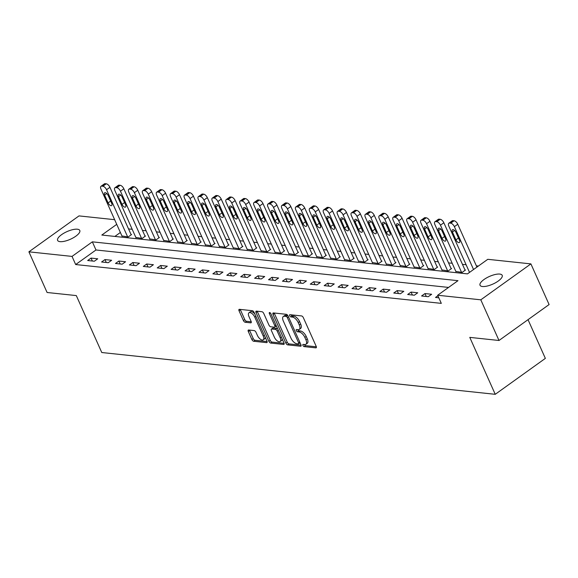<?xml version="1.0" encoding="UTF-8"?>
<svg xmlns="http://www.w3.org/2000/svg" width="578" height="578" viewBox="0 0 578 578"><rect width="100%" height="100%" fill="white"/><g stroke="black" fill="none" stroke-linecap="round" stroke-linejoin="round"><path stroke-width="0.87" d="M302.944 345.427A1.3 0.621 -125.6 0 0 304.216 346.627L315.819 347.855A1.864 0.889 -125.6 0 0 316.195 347.775A1.864 0.889 -125.6 0 0 316.202 346.374L303.342 317.64A1.864 0.889 -125.6 0 0 301.535 315.928L289.932 314.692A1.3 0.621 -125.6 0 0 289.672 314.75A1.3 0.621 -125.6 0 0 289.665 315.733A1.3 0.621 -125.6 0 0 290.929 316.932L292.432 317.091A5.961 2.854 -125.6 0 1 298.212 322.567L299.281 324.966A5.961 2.854 -125.6 0 1 299.26 329.438A5.961 2.854 -125.6 0 1 298.075 329.698L296.572 329.539A1.3 0.621 -125.6 0 0 296.312 329.597A1.3 0.621 -125.6 0 0 296.304 330.58A1.3 0.621 -125.6 0 0 297.569 331.779L299.072 331.938A5.961 2.854 -125.6 0 1 304.852 337.415L305.928 339.813A5.961 2.854 -125.6 0 1 305.906 344.286A5.961 2.854 -125.6 0 1 304.714 344.546L303.212 344.387A1.3 0.621 -125.6 0 0 302.951 344.445A1.3 0.621 -125.6 0 0 302.944 345.427M304.324 344.51A1.3 0.621 -125.6 0 0 305.567 345.651L316.347 346.8M291.045 314.815A1.3 0.621 -125.6 0 0 292.28 315.956L293.783 316.115L292.432 317.091M297.684 329.662A1.3 0.621 -125.6 0 0 298.927 330.804L300.43 330.963L299.072 331.938M77.373 229.213A12.145 4.183 155.9 0 1 79.793 230.47A12.145 4.183 155.9 0 1 73.283 237.804A12.145 4.183 155.9 0 1 60.033 241.647A12.145 4.183 155.9 0 1 57.612 240.39A12.145 4.183 155.9 0 1 64.122 233.057A12.145 4.183 155.9 0 1 77.373 229.213M499.775 274.08A12.145 4.183 155.9 0 1 502.195 275.33A12.145 4.183 155.9 0 1 495.686 282.664A12.145 4.183 155.9 0 1 482.442 286.507A12.145 4.183 155.9 0 1 480.022 285.25A12.145 4.183 155.9 0 1 486.531 277.917A12.145 4.183 155.9 0 1 499.775 274.08M248.677 330.002A1.864 0.889 -125.6 0 0 248.302 330.089A1.864 0.889 -125.6 0 0 248.294 331.483L251.9 339.546A1.864 0.889 -125.6 0 0 253.706 341.258L266.603 342.631A1.864 0.889 -125.6 0 0 266.971 342.544A1.864 0.889 -125.6 0 0 266.978 341.15L254.125 312.409A1.864 0.889 -125.6 0 0 252.319 310.697L239.429 309.331A1.864 0.889 -125.6 0 0 239.054 309.411A1.864 0.889 -125.6 0 0 239.046 310.812L243.403 320.552A1.864 0.889 -125.6 0 0 245.209 322.264L250.729 322.849A1.864 0.889 -125.6 0 0 251.098 322.762A1.864 0.889 -125.6 0 0 251.105 321.368L248.945 316.534A4.985 2.384 -125.6 0 1 248.966 312.799A4.985 2.384 -125.6 0 1 254.79 317.156L263.257 336.078A4.985 2.384 -125.6 0 1 263.236 339.813A4.985 2.384 -125.6 0 1 257.412 335.457L255.996 332.299A1.864 0.889 -125.6 0 0 254.19 330.587L248.677 330.002M116.734 224.358L101.822 235.044L467.465 273.878L487.781 259.312L530.907 263.893L549.1 304.555L498.995 340.485L469.777 337.379L495.238 394.312L101.771 352.522L76.31 295.589L47.093 292.49L28.9 251.827L79.005 215.897L114.646 219.683M498.995 340.485L480.802 299.823L437.669 295.242L457.986 280.677L92.343 241.842L72.033 256.408L28.9 251.827M448.579 287.425L95.984 249.978L75.667 264.543L441.31 303.371L437.669 295.242M75.667 264.543L72.033 256.408M285.879 343.159A1.864 0.889 -125.6 0 0 287.685 344.871L300.582 346.236A1.864 0.889 -125.6 0 0 300.95 346.157A1.864 0.889 -125.6 0 0 300.957 344.755L288.104 316.022A1.864 0.889 -125.6 0 0 286.298 314.309L273.401 312.936A1.864 0.889 -125.6 0 0 273.033 313.023A1.864 0.889 -125.6 0 0 273.026 314.418L285.879 343.159L287.237 342.183A1.864 0.889 -125.6 0 0 289.043 343.896L301.109 345.182M283.588 344.43L270.699 343.065A1.864 0.889 -125.6 0 1 268.893 341.352L256.04 312.611A1.864 0.889 -125.6 0 1 256.047 311.217A1.864 0.889 -125.6 0 1 256.415 311.13L261.935 311.723A1.864 0.889 -125.6 0 1 263.741 313.435L268.951 325.089A1.864 0.889 -125.6 0 0 270.757 326.801L274.42 327.191A1.864 0.889 -125.6 0 0 274.788 327.105A1.864 0.889 -125.6 0 0 274.796 325.71L269.37 313.572A1.3 0.621 -125.6 0 1 269.377 312.597A1.3 0.621 -125.6 0 1 270.901 313.738L283.971 342.956A1.864 0.889 -125.6 0 1 283.964 344.351A1.864 0.889 -125.6 0 1 283.588 344.43L284.159 344.026M437.893 295.741L435.501 297.46L438.825 297.815M431.65 294.267L424.975 293.559L421.586 295.987L428.262 296.695L431.65 294.267M417.735 292.786L411.059 292.078L407.671 294.505L414.354 295.214L417.735 292.786M403.82 291.312L397.144 290.604L393.762 293.032L400.438 293.74L403.82 291.312M389.912 289.831L383.228 289.123L379.847 291.55L386.523 292.258L389.912 289.831M375.996 288.357L369.32 287.649L365.932 290.069L372.608 290.785L375.996 288.357M362.081 286.876L355.405 286.168L352.016 288.595L358.7 289.303L362.081 286.876M348.173 285.402L341.49 284.687L338.108 287.114L344.784 287.83L348.173 285.402M334.257 283.921L327.582 283.213L324.193 285.64L330.869 286.348L334.257 283.921M320.342 282.447L313.666 281.732L310.278 284.159L316.961 284.875L320.342 282.447M306.427 280.966L299.751 280.258L296.37 282.685L303.045 283.393L306.427 280.966M292.519 279.492L285.835 278.777L282.454 281.204L289.13 281.92L292.519 279.492M278.603 278.011L271.927 277.303L268.539 279.73L275.215 280.438L278.603 278.011M264.688 276.53L258.012 275.822L254.623 278.249L261.307 278.957L264.688 276.53M250.78 275.056L244.097 274.348L240.715 276.775L247.391 277.483L250.78 275.056M236.864 273.575L230.189 272.867L226.8 275.294L233.476 276.002L236.864 273.575M222.949 272.101L216.273 271.393L212.885 273.82L219.568 274.528L222.949 272.101M209.034 270.62L202.358 269.912L198.976 272.339L205.652 273.047L209.034 270.62M195.126 269.146L188.442 268.438L185.061 270.865L191.737 271.573L195.126 269.146M181.21 267.665L174.534 266.957L171.146 269.384L177.822 270.092L181.21 267.665M167.295 266.191L160.619 265.483L157.23 267.91L163.914 268.618L167.295 266.191M153.387 264.71L146.704 264.002L143.322 266.429L149.998 267.137L153.387 264.71M139.471 263.236L132.796 262.528L129.407 264.955L136.083 265.663L139.471 263.236M125.556 261.755L118.88 261.046L115.492 263.474L122.175 264.182L125.556 261.755M111.648 260.281L104.965 259.573L101.584 262L108.259 262.708L111.648 260.281M97.733 258.8L91.049 258.091L87.668 260.519L94.344 261.227L97.733 258.8M478.367 266.061L476.373 265.851M466.114 264.76L462.465 264.37M452.206 263.279L448.55 262.896M438.29 261.805L434.634 261.415M424.375 260.324L420.726 259.941M410.459 258.85L406.811 258.46M396.551 257.369L392.895 256.986M382.636 255.895L378.98 255.505M368.721 254.414L365.072 254.031M354.813 252.94L351.157 252.55M340.897 251.459L337.241 251.076M326.982 249.985L323.333 249.595M313.074 248.504L309.418 248.121M299.158 247.03L295.502 246.64M285.243 245.549L281.587 245.159M271.328 244.075L267.679 243.685M257.42 242.594L253.764 242.204M243.504 241.12L239.848 240.73M229.589 239.639L225.94 239.249M215.681 238.165L212.025 237.775M201.765 236.684L198.109 236.294M187.85 235.21L184.194 234.82M173.935 233.729L170.286 233.339M160.027 232.248L156.371 231.865M146.111 230.774L142.455 230.384M132.196 229.293L128.547 228.91M120.376 232.486L114.87 236.431M455.847 271.422L462.118 272.419L465.507 269.991L464.95 269.933M441.932 269.94L448.21 270.938L451.591 268.51L451.035 268.452M428.016 268.467L434.295 269.464L437.676 267.036L437.12 266.978M414.101 266.985L420.379 267.982L423.768 265.555L423.212 265.497M400.193 265.512L406.464 266.509L409.853 264.081L409.296 264.023M386.277 264.03L392.556 265.027L395.937 262.6L395.381 262.542M372.362 262.556L378.641 263.554L382.029 261.126L381.473 261.068M358.454 261.075L364.725 262.072L368.114 259.645L367.557 259.587M344.539 259.601L350.817 260.599L354.198 258.171L353.642 258.113M330.623 258.12L336.902 259.117L340.29 256.69L339.727 256.632M316.708 256.646L322.986 257.644L326.375 255.216L325.819 255.158M302.8 255.165L309.071 256.162L312.46 253.735L311.903 253.677M288.884 253.691L295.163 254.688L298.544 252.261L297.988 252.196M274.969 252.21L281.248 253.207L284.636 250.78L284.08 250.722M261.061 250.736L267.332 251.733L270.721 249.306L270.164 249.241M247.146 249.255L253.424 250.252L256.805 247.825L256.249 247.767M233.23 247.781L239.509 248.778L242.897 246.351L242.334 246.286M219.315 246.3L225.593 247.297L228.982 244.87L228.426 244.812M205.407 244.826L211.678 245.823L215.067 243.396L214.51 243.331M191.491 243.345L197.77 244.342L201.151 241.915L200.595 241.857M177.576 241.864L183.855 242.861L187.243 240.434L186.687 240.376M163.668 240.39L169.939 241.387L173.328 238.96L172.771 238.902M149.753 238.909L156.031 239.906L159.412 237.479L158.856 237.421M135.837 237.435L142.116 238.432L145.504 236.005L144.941 235.947M121.922 235.954L128.2 236.951L131.589 234.524L131.033 234.466M495.238 394.312L545.35 358.382L528.032 319.663M530.907 263.893L480.802 299.823M95.984 249.978L92.343 241.842M424.975 293.559L426.282 296.485M411.059 292.078L412.367 295.004M397.144 290.604L398.452 293.53M383.228 289.123L384.543 292.049M369.32 287.649L370.628 290.575M355.405 286.168L356.713 289.094M341.49 284.687L342.797 287.613M327.582 283.213L328.889 286.139M313.666 281.732L314.974 284.658M299.751 280.258L301.059 283.184M285.835 278.777L287.15 281.703M271.927 277.303L273.235 280.229M258.012 275.822L259.32 278.748M244.097 274.348L245.404 277.274M230.189 272.867L231.496 275.793M216.273 271.393L217.581 274.319M202.358 269.912L203.666 272.838M188.442 268.438L189.757 271.364M174.534 266.957L175.842 269.883M160.619 265.483L161.927 268.409M146.704 264.002L148.011 266.928M132.796 262.528L134.103 265.454M118.88 261.046L120.188 263.973M104.965 259.573L106.273 262.499M91.049 258.091L92.364 261.018M305.906 344.286L307.258 343.31A5.961 2.854 -125.6 0 0 307.279 338.838L305.928 339.813M300.43 330.963A5.961 2.854 -125.6 0 1 306.21 336.447L307.279 338.838M299.26 329.438L300.618 328.463A5.961 2.854 -125.6 0 0 300.639 323.991L299.281 324.966M293.783 316.115A5.961 2.854 -125.6 0 1 299.57 321.599L300.639 323.991M274.232 313.023A1.864 0.889 -125.6 0 0 274.384 313.449L287.237 342.183M298.378 343.874A1.3 0.621 -125.6 0 0 298.638 343.816A1.3 0.621 -125.6 0 0 298.645 342.841L287.36 317.611A1.3 0.621 -125.6 0 0 286.096 316.412L284.513 316.245A5.961 2.854 -125.6 0 0 283.321 316.513A5.961 2.854 -125.6 0 0 283.299 320.985L291.016 338.224A5.961 2.854 -125.6 0 0 296.796 343.708L298.378 343.874M287.902 315.639A1.3 0.621 -125.6 0 0 287.447 315.444L286.096 316.412M283.321 316.513L284.679 315.537A5.961 2.854 -125.6 0 1 285.864 315.277L287.447 315.444M284.123 343.375L272.05 342.097L270.699 343.065M257.239 311.224A1.864 0.889 -125.6 0 0 257.391 311.643L270.244 340.377A1.864 0.889 -125.6 0 0 272.05 342.097M274.788 327.105L276.147 326.137A1.864 0.889 -125.6 0 0 276.327 325.869M274.362 337.184A4.985 2.384 -125.6 0 0 280.186 341.54A4.985 2.384 -125.6 0 0 280.207 337.798L277.223 331.136A1.864 0.889 -125.6 0 0 275.417 329.424L271.761 329.034A1.864 0.889 -125.6 0 0 271.385 329.12A1.864 0.889 -125.6 0 0 271.378 330.515L274.362 337.184M280.186 341.54L281.544 340.572A4.985 2.384 -125.6 0 0 282.115 338.816M277.707 328.961A1.864 0.889 -125.6 0 0 276.775 328.456L275.417 329.424M271.385 329.12L272.744 328.145A1.864 0.889 -125.6 0 1 273.112 328.066L276.775 328.456M263.236 339.813L264.587 338.845A4.985 2.384 -125.6 0 0 265.165 337.09M254.891 314.129A4.985 2.384 -125.6 0 0 250.317 311.824L248.966 312.799M240.253 309.418A1.864 0.889 -125.6 0 0 240.405 309.837L244.761 319.576A1.864 0.889 -125.6 0 0 246.568 321.289L251.257 321.787M249.501 330.089A1.864 0.889 -125.6 0 0 249.653 330.515L253.258 338.578A1.864 0.889 -125.6 0 0 255.064 340.29L267.13 341.569M476.929 267.094L457.762 224.242A3.793 1.813 54.4 0 0 454.084 220.753L452.971 220.63A3.793 1.813 54.4 0 0 452.213 220.803L448.824 223.231A3.793 1.813 -125.6 0 0 448.81 226.077L469.531 272.397M448.824 223.231A3.793 1.813 -125.6 0 1 449.583 223.057L450.695 223.18A3.793 1.813 -125.6 0 1 454.38 226.67L473.548 269.521M452.437 232.038L455.926 239.848A3.035 1.452 -125.6 0 0 459.474 242.5A3.035 1.452 -125.6 0 0 459.488 240.224L455.999 232.414A3.035 1.452 -125.6 0 0 452.444 229.762A3.035 1.452 -125.6 0 0 452.437 232.038L454.604 230.478M465.102 270.28L443.853 222.761A3.793 1.813 54.4 0 0 440.169 219.272L439.056 219.156A3.793 1.813 54.4 0 0 438.297 219.322L434.916 221.75A3.793 1.813 -125.6 0 0 434.902 224.596L455.999 271.768M434.916 221.75A3.793 1.813 -125.6 0 1 435.668 221.584L436.78 221.699A3.793 1.813 -125.6 0 1 440.465 225.189L461.562 272.361M438.521 230.564L442.011 238.367A3.035 1.452 -125.6 0 0 445.566 241.026A3.035 1.452 -125.6 0 0 445.573 238.75L442.083 230.94A3.035 1.452 -125.6 0 0 438.529 228.281A3.035 1.452 -125.6 0 0 438.521 230.564L440.696 229.004M451.194 268.799L429.938 221.287A3.793 1.813 54.4 0 0 426.253 217.798L425.141 217.675A3.793 1.813 54.4 0 0 424.389 217.848L421.001 220.276A3.793 1.813 -125.6 0 0 420.986 223.122L442.083 270.287M421.001 220.276A3.793 1.813 -125.6 0 1 421.759 220.102L422.872 220.225A3.793 1.813 -125.6 0 1 426.55 223.715L447.654 270.88M424.606 229.083L428.096 236.893A3.035 1.452 -125.6 0 0 431.65 239.545A3.035 1.452 -125.6 0 0 431.658 237.269L428.168 229.459A3.035 1.452 -125.6 0 0 424.62 226.807A3.035 1.452 -125.6 0 0 424.606 229.083L426.781 227.522M437.279 267.325L416.023 219.806A3.793 1.813 54.4 0 0 412.345 216.316L411.233 216.201A3.793 1.813 54.4 0 0 410.474 216.367L407.085 218.795A3.793 1.813 -125.6 0 0 407.071 221.641L428.175 268.813M407.085 218.795A3.793 1.813 -125.6 0 1 407.844 218.629L408.957 218.744A3.793 1.813 -125.6 0 1 412.641 222.234L433.738 269.406M410.691 227.609L414.188 235.412A3.035 1.452 -125.6 0 0 417.735 238.071A3.035 1.452 -125.6 0 0 417.75 235.795L414.253 227.985A3.035 1.452 -125.6 0 0 410.705 225.326A3.035 1.452 -125.6 0 0 410.691 227.609L412.865 226.049M423.363 265.844L402.107 218.332A3.793 1.813 54.4 0 0 398.43 214.843L397.317 214.72A3.793 1.813 54.4 0 0 396.559 214.893L393.177 217.321A3.793 1.813 -125.6 0 0 393.163 220.167L414.26 267.332M393.177 217.321A3.793 1.813 -125.6 0 1 393.929 217.147L395.041 217.27A3.793 1.813 -125.6 0 1 398.726 220.76L419.823 267.925M396.783 226.128L400.272 233.938A3.035 1.452 -125.6 0 0 403.82 236.59A3.035 1.452 -125.6 0 0 403.834 234.314L400.344 226.504A3.035 1.452 -125.6 0 0 396.79 223.852A3.035 1.452 -125.6 0 0 396.783 226.128L398.957 224.567M409.455 264.37L388.199 216.851A3.793 1.813 54.4 0 0 384.515 213.361L383.402 213.246A3.793 1.813 54.4 0 0 382.643 213.412L379.262 215.84A3.793 1.813 -125.6 0 0 379.247 218.686L400.344 265.858M379.262 215.84A3.793 1.813 -125.6 0 1 380.021 215.673L381.133 215.789A3.793 1.813 -125.6 0 1 384.811 219.279L405.908 266.451M382.867 224.654L386.357 232.457A3.035 1.452 -125.6 0 0 389.912 235.116A3.035 1.452 -125.6 0 0 389.919 232.833L386.429 225.03A3.035 1.452 -125.6 0 0 382.882 222.371A3.035 1.452 -125.6 0 0 382.867 224.654L385.042 223.094M395.54 262.889L374.284 215.377A3.793 1.813 54.4 0 0 370.599 211.888L369.486 211.765A3.793 1.813 54.4 0 0 368.735 211.938L365.347 214.366A3.793 1.813 -125.6 0 0 365.332 217.212L386.429 264.377M365.347 214.366A3.793 1.813 -125.6 0 1 366.105 214.192L367.218 214.315A3.793 1.813 -125.6 0 1 370.895 217.805L392 264.97M368.952 223.173L372.449 230.983A3.035 1.452 -125.6 0 0 375.996 233.635A3.035 1.452 -125.6 0 0 376.011 231.359L372.514 223.549A3.035 1.452 -125.6 0 0 368.966 220.897A3.035 1.452 -125.6 0 0 368.952 223.173L371.127 221.612M381.625 261.415L360.369 213.896A3.793 1.813 54.4 0 0 356.691 210.406L355.578 210.291A3.793 1.813 54.4 0 0 354.82 210.457L351.431 212.885A3.793 1.813 -125.6 0 0 351.417 215.731L372.521 262.903M351.431 212.885A3.793 1.813 -125.6 0 1 352.19 212.718L353.303 212.834A3.793 1.813 -125.6 0 1 356.987 216.324L378.084 263.496M355.044 221.692L358.533 229.502A3.035 1.452 -125.6 0 0 362.081 232.161A3.035 1.452 -125.6 0 0 362.095 229.878L358.606 222.075A3.035 1.452 -125.6 0 0 355.051 219.416A3.035 1.452 -125.6 0 0 355.044 221.692L357.211 220.139M367.709 259.934L346.46 212.422A3.793 1.813 54.4 0 0 342.776 208.933L341.663 208.81A3.793 1.813 54.4 0 0 340.904 208.983L337.523 211.411A3.793 1.813 -125.6 0 0 337.509 214.257L358.606 261.422M337.523 211.411A3.793 1.813 -125.6 0 1 338.274 211.237L339.387 211.36A3.793 1.813 -125.6 0 1 343.072 214.85L364.169 262.015M341.128 220.218L344.618 228.028A3.035 1.452 -125.6 0 0 348.173 230.68A3.035 1.452 -125.6 0 0 348.18 228.404L344.69 220.594A3.035 1.452 -125.6 0 0 341.136 217.942A3.035 1.452 -125.6 0 0 341.128 220.218L343.303 218.657M353.801 258.46L332.545 210.941A3.793 1.813 54.4 0 0 328.86 207.451L327.748 207.336A3.793 1.813 54.4 0 0 326.996 207.502L323.608 209.93A3.793 1.813 -125.6 0 0 323.593 212.776L344.69 259.948M323.608 209.93A3.793 1.813 -125.6 0 1 324.366 209.763L325.479 209.879A3.793 1.813 -125.6 0 1 329.157 213.369L350.261 260.541M327.213 218.737L330.71 226.547A3.035 1.452 -125.6 0 0 334.257 229.206A3.035 1.452 -125.6 0 0 334.265 226.923L330.775 219.12A3.035 1.452 -125.6 0 0 327.227 216.461A3.035 1.452 -125.6 0 0 327.213 218.737L329.388 217.184M339.886 256.979L318.63 209.467A3.793 1.813 54.4 0 0 314.952 205.978L313.84 205.855A3.793 1.813 54.4 0 0 313.081 206.021L309.692 208.448A3.793 1.813 -125.6 0 0 309.678 211.302L330.782 258.467M309.692 208.448A3.793 1.813 -125.6 0 1 310.451 208.282L311.564 208.405A3.793 1.813 -125.6 0 1 315.248 211.895L336.345 259.06M313.298 217.263L316.795 225.066A3.035 1.452 -125.6 0 0 320.342 227.725A3.035 1.452 -125.6 0 0 320.356 225.449L316.86 217.639A3.035 1.452 -125.6 0 0 313.312 214.98A3.035 1.452 -125.6 0 0 313.298 217.263L315.472 215.702M325.97 255.505L304.714 207.986A3.793 1.813 54.4 0 0 301.037 204.496L299.924 204.381A3.793 1.813 54.4 0 0 299.166 204.547L295.784 206.975A3.793 1.813 -125.6 0 0 295.77 209.821L316.867 256.993M295.784 206.975A3.793 1.813 -125.6 0 1 296.536 206.808L297.648 206.924A3.793 1.813 -125.6 0 1 301.333 210.414L322.43 257.586M299.39 215.782L302.879 223.592A3.035 1.452 -125.6 0 0 306.427 226.251A3.035 1.452 -125.6 0 0 306.441 223.968L302.951 216.165A3.035 1.452 -125.6 0 0 299.397 213.506A3.035 1.452 -125.6 0 0 299.39 215.782L301.564 214.228M312.062 254.024L290.806 206.512A3.793 1.813 54.4 0 0 287.121 203.023L286.009 202.9A3.793 1.813 54.4 0 0 285.25 203.066L281.869 205.493A3.793 1.813 -125.6 0 0 281.854 208.347L302.951 255.512M281.869 205.493A3.793 1.813 -125.6 0 1 282.628 205.327L283.74 205.45A3.793 1.813 -125.6 0 1 287.418 208.933L308.515 256.105M285.474 214.308L288.964 222.111A3.035 1.452 -125.6 0 0 292.519 224.77A3.035 1.452 -125.6 0 0 292.526 222.494L289.036 214.684A3.035 1.452 -125.6 0 0 285.489 212.025A3.035 1.452 -125.6 0 0 285.474 214.308L287.649 212.747M298.147 252.55L276.891 205.031A3.793 1.813 54.4 0 0 273.206 201.541L272.094 201.426A3.793 1.813 54.4 0 0 271.342 201.592L267.954 204.02A3.793 1.813 -125.6 0 0 267.939 206.866L289.036 254.038M267.954 204.02A3.793 1.813 -125.6 0 1 268.712 203.853L269.825 203.969A3.793 1.813 -125.6 0 1 273.502 207.459L294.607 254.623M271.559 212.827L275.056 220.637A3.035 1.452 -125.6 0 0 278.603 223.296A3.035 1.452 -125.6 0 0 278.618 221.013L275.121 213.21A3.035 1.452 -125.6 0 0 271.573 210.551A3.035 1.452 -125.6 0 0 271.559 212.827L273.734 211.273M284.231 251.069L262.976 203.55A3.793 1.813 54.4 0 0 259.298 200.067L258.185 199.945A3.793 1.813 54.4 0 0 257.427 200.111L254.038 202.538A3.793 1.813 -125.6 0 0 254.024 205.392L275.128 252.557M254.038 202.538A3.793 1.813 -125.6 0 1 254.797 202.372L255.91 202.488A3.793 1.813 -125.6 0 1 259.594 205.978L280.691 253.15M257.651 211.353L261.14 219.156A3.035 1.452 -125.6 0 0 264.688 221.815A3.035 1.452 -125.6 0 0 264.702 219.539L261.213 211.729A3.035 1.452 -125.6 0 0 257.658 209.07A3.035 1.452 -125.6 0 0 257.651 211.353L259.818 209.792M270.316 249.588L249.067 202.076A3.793 1.813 54.4 0 0 245.383 198.586L244.27 198.471A3.793 1.813 54.4 0 0 243.511 198.637L240.13 201.065A3.793 1.813 -125.6 0 0 240.116 203.911L261.213 251.083M240.13 201.065A3.793 1.813 -125.6 0 1 240.881 200.898L241.994 201.014A3.793 1.813 -125.6 0 1 245.679 204.504L266.776 251.668M243.735 209.872L247.225 217.682A3.035 1.452 -125.6 0 0 250.78 220.341A3.035 1.452 -125.6 0 0 250.787 218.058L247.297 210.255A3.035 1.452 -125.6 0 0 243.743 207.596A3.035 1.452 -125.6 0 0 243.735 209.872L245.91 208.318M256.408 248.114L235.152 200.595A3.793 1.813 54.4 0 0 231.467 197.105L230.355 196.99A3.793 1.813 54.4 0 0 229.603 197.156L226.215 199.583A3.793 1.813 -125.6 0 0 226.2 202.437L247.297 249.602M226.215 199.583A3.793 1.813 -125.6 0 1 226.973 199.417L228.086 199.533A3.793 1.813 -125.6 0 1 231.764 203.023L252.868 250.195M229.82 208.398L233.317 216.201A3.035 1.452 -125.6 0 0 236.864 218.86A3.035 1.452 -125.6 0 0 236.872 216.584L233.382 208.774A3.035 1.452 -125.6 0 0 229.834 206.115A3.035 1.452 -125.6 0 0 229.82 208.398L231.995 206.837M242.493 246.633L221.237 199.121A3.793 1.813 54.4 0 0 217.559 195.631L216.447 195.516A3.793 1.813 54.4 0 0 215.688 195.682L212.299 198.109A3.793 1.813 -125.6 0 0 212.285 200.956L233.389 248.128M212.299 198.109A3.793 1.813 -125.6 0 1 213.058 197.943L214.171 198.059A3.793 1.813 -125.6 0 1 217.855 201.549L238.952 248.713M215.905 206.917L219.402 214.727A3.035 1.452 -125.6 0 0 222.949 217.386A3.035 1.452 -125.6 0 0 222.964 215.103L219.467 207.3A3.035 1.452 -125.6 0 0 215.919 204.641A3.035 1.452 -125.6 0 0 215.905 206.917L218.079 205.363M228.577 245.159L207.321 197.64A3.793 1.813 54.4 0 0 203.644 194.15L202.531 194.035A3.793 1.813 54.4 0 0 201.773 194.201L198.391 196.628A3.793 1.813 -125.6 0 0 198.377 199.482L219.474 246.647M198.391 196.628A3.793 1.813 -125.6 0 1 199.143 196.462L200.255 196.578A3.793 1.813 -125.6 0 1 203.94 200.067L225.037 247.239M201.997 205.443L205.486 213.246A3.035 1.452 -125.6 0 0 209.034 215.905A3.035 1.452 -125.6 0 0 209.048 213.629L205.558 205.819A3.035 1.452 -125.6 0 0 202.004 203.16A3.035 1.452 -125.6 0 0 201.997 205.443L204.171 203.882M214.669 243.678L193.413 196.166A3.793 1.813 54.4 0 0 189.729 192.676L188.616 192.561A3.793 1.813 54.4 0 0 187.857 192.727L184.476 195.154A3.793 1.813 -125.6 0 0 184.461 198.001L205.558 245.173M184.476 195.154A3.793 1.813 -125.6 0 1 185.235 194.988L186.347 195.104A3.793 1.813 -125.6 0 1 190.025 198.594L211.122 245.758M188.081 203.962L191.571 211.772A3.035 1.452 -125.6 0 0 195.126 214.431A3.035 1.452 -125.6 0 0 195.133 212.148L191.643 204.345A3.035 1.452 -125.6 0 0 188.096 201.686A3.035 1.452 -125.6 0 0 188.081 203.962L190.256 202.408M200.754 242.204L179.498 194.685A3.793 1.813 54.4 0 0 175.813 191.195L174.701 191.08A3.793 1.813 54.4 0 0 173.949 191.246L170.561 193.673A3.793 1.813 -125.6 0 0 170.546 196.52L191.643 243.692M170.561 193.673A3.793 1.813 -125.6 0 1 171.319 193.507L172.432 193.623A3.793 1.813 -125.6 0 1 176.109 197.112L197.214 244.284M174.166 202.488L177.663 210.291A3.035 1.452 -125.6 0 0 181.21 212.95A3.035 1.452 -125.6 0 0 181.225 210.674L177.728 202.864A3.035 1.452 -125.6 0 0 174.18 200.205A3.035 1.452 -125.6 0 0 174.166 202.488L176.341 200.927M186.839 240.723L165.583 193.211A3.793 1.813 54.4 0 0 161.905 189.721L160.792 189.598A3.793 1.813 54.4 0 0 160.034 189.772L156.645 192.199A3.793 1.813 -125.6 0 0 156.631 195.046L177.735 242.211M156.645 192.199A3.793 1.813 -125.6 0 1 157.404 192.026L158.517 192.149A3.793 1.813 -125.6 0 1 162.201 195.639L183.298 242.803M160.258 201.007L163.747 208.817A3.035 1.452 -125.6 0 0 167.295 211.469A3.035 1.452 -125.6 0 0 167.309 209.193L163.82 201.382A3.035 1.452 -125.6 0 0 160.265 198.731A3.035 1.452 -125.6 0 0 160.258 201.007L162.425 199.446M172.923 239.249L151.674 191.73A3.793 1.813 54.4 0 0 147.99 188.24L146.877 188.125A3.793 1.813 54.4 0 0 146.118 188.291L142.737 190.718A3.793 1.813 -125.6 0 0 142.723 193.565L163.82 240.737M142.737 190.718A3.793 1.813 -125.6 0 1 143.489 190.552L144.601 190.668A3.793 1.813 -125.6 0 1 148.286 194.157L169.383 241.329M146.342 199.533L149.832 207.336A3.035 1.452 -125.6 0 0 153.387 209.995A3.035 1.452 -125.6 0 0 153.394 207.719L149.904 199.909A3.035 1.452 -125.6 0 0 146.35 197.25A3.035 1.452 -125.6 0 0 146.342 199.533L148.517 197.972M159.015 237.768L137.759 190.256A3.793 1.813 54.4 0 0 134.074 186.766L132.962 186.643A3.793 1.813 54.4 0 0 132.21 186.817L128.822 189.244A3.793 1.813 -125.6 0 0 128.807 192.091L149.904 239.256M128.822 189.244A3.793 1.813 -125.6 0 1 129.58 189.071L130.693 189.194A3.793 1.813 -125.6 0 1 134.371 192.684L155.475 239.848M132.427 198.052L135.924 205.862A3.035 1.452 -125.6 0 0 139.471 208.514A3.035 1.452 -125.6 0 0 139.486 206.238L135.989 198.427A3.035 1.452 -125.6 0 0 132.441 195.776A3.035 1.452 -125.6 0 0 132.427 198.052L134.602 196.491M145.1 236.294L123.844 188.775A3.793 1.813 54.4 0 0 120.166 185.285L119.054 185.17A3.793 1.813 54.4 0 0 118.295 185.336L114.906 187.763A3.793 1.813 -125.6 0 0 114.892 190.61L135.996 237.782M114.906 187.763A3.793 1.813 -125.6 0 1 115.665 187.597L116.778 187.713A3.793 1.813 -125.6 0 1 120.462 191.202L141.559 238.374M118.512 196.578L122.009 204.381A3.035 1.452 -125.6 0 0 125.556 207.04A3.035 1.452 -125.6 0 0 125.571 204.756L122.074 196.954A3.035 1.452 -125.6 0 0 118.526 194.295A3.035 1.452 -125.6 0 0 118.512 196.578L120.686 195.017M131.184 234.812L109.928 187.301A3.793 1.813 54.4 0 0 106.251 183.811L105.138 183.688A3.793 1.813 54.4 0 0 104.38 183.862L100.998 186.289A3.793 1.813 -125.6 0 0 100.984 189.136L122.081 236.301M100.998 186.289A3.793 1.813 -125.6 0 1 101.75 186.116L102.862 186.239A3.793 1.813 -125.6 0 1 106.547 189.729L127.644 236.893M104.604 195.097L108.093 202.907A3.035 1.452 -125.6 0 0 111.648 205.558A3.035 1.452 -125.6 0 0 111.655 203.283L108.165 195.472A3.035 1.452 -125.6 0 0 104.611 192.821A3.035 1.452 -125.6 0 0 104.604 195.097L106.778 193.536M305.567 345.651L304.216 346.627M292.28 315.956L290.929 316.932M298.927 330.804L297.569 331.779M306.21 336.447L304.852 337.415M299.57 321.599L298.212 322.567M316.39 347.45L315.819 347.855M274.384 313.449L273.026 314.418M301.145 345.832L300.582 346.236M289.043 343.896L287.685 344.871M299.744 342.046L298.645 342.841M288.465 316.823L287.36 317.611M285.864 315.277L284.513 316.245M270.244 340.377L268.893 341.352M257.391 311.643L256.04 312.611M275.901 324.915L274.796 325.71M270.302 312.908L269.37 313.572M281.313 337.01L280.207 337.798M278.329 330.341L277.223 331.136M273.112 328.066L271.761 329.034M264.356 335.283L263.257 336.078M255.895 316.368L254.79 317.156M251.3 322.437L250.729 322.849M246.568 321.289L245.209 322.264M244.761 319.576L243.403 320.552M240.405 309.837L239.046 310.812M267.173 342.219L266.603 342.631M255.064 340.29L253.706 341.258M253.258 338.578L251.9 339.546M249.653 330.515L248.294 331.483M454.38 226.67L457.762 224.242M450.695 223.18L454.084 220.753M449.583 223.057L452.971 220.63M458.491 238.006L455.926 239.848M440.465 225.189L443.853 222.761M436.78 221.699L440.169 219.272M435.668 221.584L439.056 219.156M444.583 236.525L442.011 238.367M426.55 223.715L429.938 221.287M422.872 220.225L426.253 217.798M421.759 220.102L425.141 217.675M430.668 235.051L428.096 236.893M412.641 222.234L416.023 219.806M408.957 218.744L412.345 216.316M407.844 218.629L411.233 216.201M416.752 233.57L414.188 235.412M398.726 220.76L402.107 218.332M395.041 217.27L398.43 214.843M393.929 217.147L397.317 214.72M402.844 232.096L400.272 233.938M384.811 219.279L388.199 216.851M381.133 215.789L384.515 213.361M380.021 215.673L383.402 213.246M388.929 230.615L386.357 232.457M370.895 217.805L374.284 215.377M367.218 214.315L370.599 211.888M366.105 214.192L369.486 211.765M375.014 229.141L372.449 230.983M356.987 216.324L360.369 213.896M353.303 212.834L356.691 210.406M352.19 212.718L355.578 210.291M361.098 227.66L358.533 229.502M343.072 214.85L346.46 212.422M339.387 211.36L342.776 208.933M338.274 211.237L341.663 208.81M347.19 226.186L344.618 228.028M329.157 213.369L332.545 210.941M325.479 209.879L328.86 207.451M324.366 209.763L327.748 207.336M333.275 224.705L330.71 226.547M315.248 211.895L318.63 209.467M311.564 208.405L314.952 205.978M310.451 208.282L313.84 205.855M319.359 223.231L316.795 225.066M301.333 210.414L304.714 207.986M297.648 206.924L301.037 204.496M296.536 206.808L299.924 204.381M305.451 221.75L302.879 223.592M287.418 208.933L290.806 206.512M283.74 205.45L287.121 203.023M282.628 205.327L286.009 202.9M291.536 220.276L288.964 222.111M273.502 207.459L276.891 205.031M269.825 203.969L273.206 201.541M268.712 203.853L272.094 201.426M277.621 218.795L275.056 220.637M259.594 205.978L262.976 203.55M255.91 202.488L259.298 200.067M254.797 202.372L258.185 199.945M263.705 217.314L261.14 219.156M245.679 204.504L249.067 202.076M241.994 201.014L245.383 198.586M240.881 200.898L244.27 198.471M249.797 215.84L247.225 217.682M231.764 203.023L235.152 200.595M228.086 199.533L231.467 197.105M226.973 199.417L230.355 196.99M235.882 214.359L233.317 216.201M217.855 201.549L221.237 199.121M214.171 198.059L217.559 195.631M213.058 197.943L216.447 195.516M221.966 212.885L219.402 214.727M203.94 200.067L207.321 197.64M200.255 196.578L203.644 194.15M199.143 196.462L202.531 194.035M208.058 211.404L205.486 213.246M190.025 198.594L193.413 196.166M186.347 195.104L189.729 192.676M185.235 194.988L188.616 192.561M194.143 209.93L191.571 211.772M176.109 197.112L179.498 194.685M172.432 193.623L175.813 191.195M171.319 193.507L174.701 191.08M180.228 208.448L177.663 210.291M162.201 195.639L165.583 193.211M158.517 192.149L161.905 189.721M157.404 192.026L160.792 189.598M166.312 206.975L163.747 208.817M148.286 194.157L151.674 191.73M144.601 190.668L147.99 188.24M143.489 190.552L146.877 188.125M152.404 205.493L149.832 207.336M134.371 192.684L137.759 190.256M130.693 189.194L134.074 186.766M129.58 189.071L132.962 186.643M138.489 204.02L135.924 205.862M120.462 191.202L123.844 188.775M116.778 187.713L120.166 185.285M115.665 187.597L119.054 185.17M124.573 202.538L122.009 204.381M106.547 189.729L109.928 187.301M102.862 186.239L106.251 183.811M101.75 186.116L105.138 183.688M110.665 201.065L108.093 202.907M299.989 342.848L298.638 343.816"/></g></svg>
